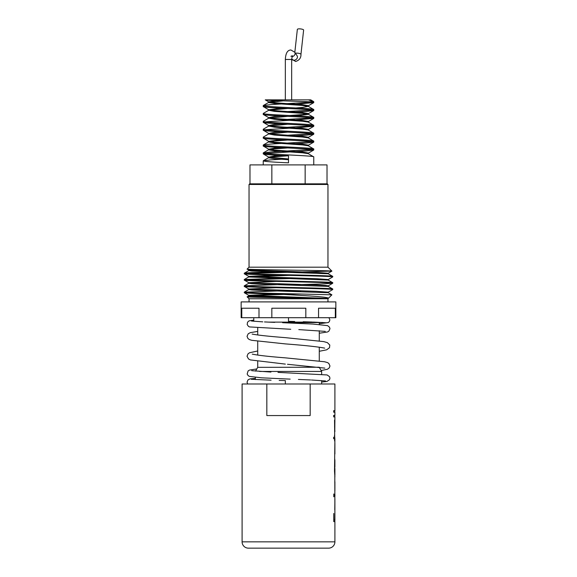 <?xml version="1.0" encoding="UTF-8"?>
<svg xmlns="http://www.w3.org/2000/svg" width="577" height="577" viewBox="0 0 577 577"><rect width="100%" height="100%" fill="white"/><g stroke="black" fill="none" stroke-linecap="round" stroke-linejoin="round"><path stroke-width="0.87" d="M333.665 410.687L334.783 410.687L334.783 412.187L333.665 412.187L333.665 410.687L334.905 410.687L334.905 383.993L285.341 383.993L285.341 380.582L285.341 383.986L242.095 383.993L242.095 541.839A6.311 6.311 0 0 0 248.406 548.15L328.594 548.15A6.311 6.311 0 0 0 334.905 541.839L334.905 521.63L333.766 521.63L333.766 513.487M333.665 415.397L334.783 415.397L334.783 416.897L333.665 416.897L333.665 415.397L334.905 415.397L334.905 412.187L333.665 412.187M333.665 416.897L334.905 416.897L334.783 431.762M334.783 437.243L334.783 438.744M334.898 444.737L334.898 454.005M334.783 459.047L334.783 467.082M334.783 467.392L334.905 520.129L334.783 521.63L333.766 521.63M334.783 480.778L334.905 490.998M334.905 494.64L334.905 496.141M334.898 500.425L334.898 509.693M319.283 367.239L257.717 367.34L255.539 371.119M319.283 367.34L321.649 371.444L259.585 371.444M255.351 377.372L255.351 379.572M321.649 371.444L321.649 374.329M321.649 380.589L321.649 383.993M257.717 327.823L257.717 334.999M257.717 341.274L257.717 355.1M257.717 361.382L257.717 367.34M319.283 322.745L319.283 324.469M319.283 330.736L319.283 340.884M319.283 347.174L319.283 360.957M291.666 59.013L295.612 61.487C299.297 60.311 301.079 57.924 300.956 54.339L303.625 30.069A3.159 0.808 -173.7 0 0 299.326 28.85A3.159 0.808 -173.7 0 0 297.35 29.377L294.825 52.341M305.154 183.839L305.154 164.899L327.015 164.899L327.015 183.839M263.242 105.605C261.684 106.918 315.316 108.238 313.758 109.551L313.758 110.488C315.316 109.176 261.684 107.856 263.242 106.543L263.336 105.504L270.642 104.617L312.013 102.129M283.199 100.867L268.608 102.504L274.436 103.492L302.564 105.461L308.277 106.319L313.758 109.551M281.114 108.144L268.723 109.767L263.242 106.543M263.242 113.496C261.684 114.809 315.316 116.128 313.758 117.441L313.758 118.379C315.316 117.066 261.684 115.746 263.242 114.434L263.336 113.395L268.723 110.265L274.436 111.383L302.564 113.359L308.277 114.21L313.758 117.441M281.114 116.035L274.436 116.547L268.723 117.665L263.242 114.434M263.242 121.386C261.684 122.706 315.316 124.019 313.758 125.332L313.758 126.269C315.316 124.957 261.684 123.644 263.242 122.324L263.336 121.285L268.723 118.162L274.436 119.273L302.564 121.249L308.277 122.108L313.758 125.332M281.114 123.932L274.436 124.437L268.723 125.555L263.242 122.324M263.242 129.284C261.684 130.597 315.316 131.909 313.758 133.229L313.758 134.167C315.316 132.847 261.684 131.534 263.242 130.222L263.336 129.176L268.723 126.053L274.436 127.171L302.564 129.14L308.277 129.998L313.758 133.229M281.114 131.823L274.436 132.328L268.723 133.446L263.242 130.222M263.242 137.175C261.684 138.487 315.316 139.807 313.758 141.12L313.758 142.057C315.316 140.745 261.684 139.425 263.242 138.112L263.336 137.074L268.723 133.943L274.436 135.061L302.564 137.037L308.277 137.889L313.758 141.12M281.114 139.713L268.723 141.336L263.242 138.112M263.242 145.065C261.684 146.378 315.316 147.698 313.758 149.01L313.758 149.948C315.316 148.635 261.684 147.315 263.242 146.003L263.336 144.964L270.642 144.077L312.013 141.589M287.663 140.045L274.436 140.983L268.608 141.964L274.436 142.952L302.564 144.928L308.277 145.779L313.758 149.01M281.114 147.604L274.436 148.116L268.723 149.234L263.242 146.003M312.013 149.479L270.642 151.967L263.242 152.955C261.684 154.275 315.316 155.588 313.758 156.901L313.758 164.899M287.663 147.936L274.436 148.873L268.608 149.861L274.436 150.842L302.564 152.818L308.277 153.677L313.758 156.901M263.242 152.955L263.242 153.893C264.742 154.549 273.159 155.213 288.5 155.869L288.5 162.822C273.159 162.166 264.742 161.51 263.242 160.853L263.242 164.899M281.114 155.501L274.436 156.006L268.723 157.124L263.242 153.893M264.987 153.424L306.358 150.936L313.758 149.948M313.758 101.761L313.758 102.598L308.443 101.761C296.066 101.155 265.745 100.528 265.261 99.864L308.399 99.864L313.758 101.761L308.443 101.761M295.886 104.199L313.758 102.598M312.013 110.019L287.663 111.563M289.337 112.421L306.358 111.476L313.758 110.488M312.013 117.91L281.114 119.785M264.987 121.855L289.337 120.312M295.886 119.98L313.758 118.379M312.013 125.8L281.114 127.676M264.987 129.753L289.337 128.202M295.886 127.878L313.758 126.269M312.013 133.698L287.663 135.242M289.337 136.1L306.358 135.148L313.758 134.167M289.337 143.99L306.358 143.046L313.758 142.057M287.663 158.913L270.642 159.865L263.242 160.853M288.5 317.696L288.5 321.353L288.5 317.696L293.938 317.696M281.641 383.993L282.68 383.993M249.04 184.474L249.668 183.839L327.332 183.839L327.96 184.474L249.04 184.474L249.04 267.187L247.122 269.098C244.158 269.784 334.155 270.447 331.883 271.103L328.241 273.224L326.308 273.498M322.824 322.514L283.79 322.745M268.428 322.117L314.436 322.117M327.96 184.474L327.96 267.187L249.04 267.187M253.772 317.696L253.772 321.274M335.331 317.696L318.554 317.696L318.554 308.226L335.331 308.226L335.331 317.696L335.857 317.696L335.857 301.908L241.143 301.908L241.143 317.696L241.777 317.696L241.777 308.226L259.001 308.226L259.001 317.696L241.777 317.696M271.832 317.696L271.832 308.226L305.832 308.226L305.832 317.696L259.001 317.696M318.554 317.696L305.832 317.696M327.96 301.908L327.96 298.756L249.04 298.756L249.04 301.908M275.835 271.918C255.979 272.351 245.47 272.784 244.302 273.209C241.575 274.263 335.425 275.316 332.698 276.361L332.662 276.982L328.241 279.535L326.308 279.809M264.93 269.719L248.759 270.613L251.752 271.053L328.241 273.772L332.698 276.361M248.759 270.613L244.302 273.209L244.338 273.823L248.759 276.376L316.629 278.705L328.241 279.535M244.302 273.786C241.575 274.84 335.425 275.893 332.698 276.946M289.077 277.934L244.302 279.52C241.575 280.573 335.425 281.626 332.698 282.68L332.662 283.293L319.752 284.05L287.923 284.85M289.077 275.38L248.723 276.967L328.241 280.083L332.698 282.68M244.302 279.52L244.338 280.141L248.759 282.694L316.629 285.024L325.248 285.413L328.277 285.81L326.308 286.127M244.302 280.097C241.575 281.15 335.425 282.203 332.698 283.257M289.077 284.245L244.302 285.839C241.575 286.884 335.425 287.937 332.698 288.99L332.662 289.611L328.241 292.164L326.308 292.438M250.692 282.968L248.723 283.285L251.752 283.682L260.371 284.072L328.241 286.401L332.698 288.99M244.302 285.839L244.338 286.452L248.759 289.005L316.629 291.335L328.241 292.164M244.302 286.416C241.575 287.469 335.425 288.522 332.698 289.575M289.077 290.556L244.302 292.15C243.205 292.77 274.299 293.404 301.165 294.018L275.835 294.018C255.979 293.585 245.47 293.152 244.302 292.727L248.759 295.323L328.277 298.439C330.708 296.881 301.778 295.41 275.835 294.018M244.302 292.15L244.302 292.727M301.006 278.237L246.155 279.809M301.006 290.866L287.923 291.161M327.96 298.756L331.883 294.833L301.165 294.018M249.04 298.756L247.122 296.838C245.34 297.357 300.581 297.898 320.776 298.439L328.277 298.439M250.692 289.279L248.723 289.596L251.752 289.993L260.371 290.39L328.241 292.712L331.883 294.833M254.176 269.488L248.759 270.065L247.122 269.098M327.96 267.187L331.883 271.103L301.165 271.918M283.718 271.486L276.52 271.882M276.138 271.918L300.862 271.918M333.903 493.999L333.903 496.783L333.903 493.999M334.876 520.129L334.876 513.487L334.775 520.129L334.112 520.129M334.905 476.869L334.516 471.157L334.905 438.744L334.703 440.886L334.545 438.744L333.665 438.744L333.665 437.243L334.545 437.243L334.545 435.101L334.703 437.243L334.545 435.101M334.783 431.452L334.545 420.114L334.703 437.243M334.905 420.114L334.545 420.114M266.834 383.993L266.834 415.563L310.166 415.563L310.166 383.993M334.905 443.331L334.775 454.164M334.905 466.959L334.905 460.157L334.876 467.017M334.905 475.325L334.905 468.517L334.891 475.369M334.905 489.447L334.905 481.795L334.862 489.505M334.905 499.011L334.775 509.852M264.93 296.217L247.122 296.838M301.006 271.926L246.155 273.498M283.718 294.45L260.371 295.121L248.759 295.871L251.752 296.304L320.776 298.439M248.759 270.065L316.629 272.394L328.241 273.224M275.994 275.078L248.759 276.376M275.994 281.396L248.759 282.694M275.994 287.707L248.759 289.005M275.936 294.025L248.759 295.323M276.253 100.614L268.723 101.877L274.436 102.735L302.564 104.704L308.392 105.692L307.476 106.074M268.723 109.767L274.436 110.625L302.564 112.602L308.392 113.582L302.564 114.571L289.337 115.508M268.723 117.665L274.436 118.516L302.564 120.492L308.392 121.48L307.476 121.855M268.723 125.555L274.436 126.413L302.564 128.382L308.392 129.371L307.476 129.753M268.723 133.446L274.436 134.304L302.564 136.273L308.392 137.261L307.476 137.643M268.723 141.336L274.436 142.194L302.564 144.171L308.392 145.159L307.476 145.534M268.723 149.234L274.436 150.085L302.564 152.061L308.392 153.049L307.476 153.424M268.723 157.124L288.5 158.963M308.277 106.319L302.564 107.437L295.886 107.949M287.663 108.476L268.723 110.265M308.392 113.582L308.392 114.347L295.886 115.84M287.663 116.366L268.723 118.162M287.663 124.257L268.723 126.053M287.663 132.155L268.723 133.943M308.277 153.677L308.392 153.049M287.663 155.826L274.436 156.764L268.608 157.752L274.436 158.74L288.5 159.721M308.399 99.864L310.751 99.864L313.513 101.516M265.261 99.864L268.723 101.877M305.154 164.899L249.985 164.899L249.985 183.839M271.846 164.899L271.846 183.839M333.78 493.999L333.78 496.783M334.415 437.243L333.665 437.243M334.703 438.744L334.545 440.886M334.415 438.744L333.665 438.744M334.559 426.526L334.905 431.452M334.905 421.621L334.682 426.526M290.916 56.301L292.344 55.731L291.659 59.46L285.341 59.46C285.665 53.199 287.526 50.04 290.916 49.99L294.768 52.255L297.097 55.781A3.159 2.524 -33.5 0 1 296.845 58.688A3.159 2.524 -33.5 0 1 293.859 60.253A3.159 2.524 -33.5 0 1 291.825 59.265M300.956 54.339A3.159 0.808 -173.7 0 0 296.657 53.127A3.159 0.808 -173.7 0 0 295.41 53.228M291.976 56.697A3.159 2.524 -33.5 0 0 294.638 54.966A3.159 2.524 -33.5 0 0 294.768 52.255M242.095 541.839L334.905 541.839M285.341 59.46L285.341 99.864M319.283 333.239L327.606 331.955L328.868 331.162L329.965 328.724L329.503 327.202L327.635 325.652L312.994 324.058L282.593 322.702M324.692 348.126L323.372 347.881C315.929 346.582 303.25 345.255 285.341 343.899L251.767 340.307L249.408 339.572L248.009 338.584L247.035 336.341L248.225 333.758L250.324 332.648L257.717 331.407M319.283 351.285L326.654 349.821L329.51 347.707L329.799 345.046L327.411 342.644L323.805 341.62L285.341 337.646C269.603 336.42 258.835 335.287 253.043 334.234L252.12 334.083M285.341 364.101L250.353 359.925L248.485 358.944L247.028 356.24L248.052 353.795L249.589 352.742L257.717 350.989M321.129 370.549L327.534 369.215L329.337 367.794L329.965 365.984L328.825 363.445L327.484 362.58L324.599 361.765L285.341 357.848C269.697 356.629 258.972 355.446 253.173 354.292L252.264 354.141M247.692 383.993L247.028 382.169L248.052 379.839L250.029 378.88L255.351 378.389M256.794 368.941L249.552 370.052L248.096 370.939L247.165 374.026L248.146 375.62L249.394 376.406L261.669 377.827L290.152 379.125M328.912 317.696L329.864 319.86L329.38 321.49L328.371 322.521L319.283 323.74M253.772 320.076L249.026 320.877L247.547 322.211L247.187 324.541L248.456 326.358L249.524 326.921L290.75 329.272M321.649 382.039L326.907 381.476L329.503 379.738L329.95 378.137L329.503 376.637L327.116 374.949L278.006 372.389M248.723 270.656L248.723 270.022M328.277 273.815L328.277 273.181M248.723 276.967L248.723 276.34M328.277 280.126L328.277 279.499M248.723 283.285L248.723 282.651M328.277 286.444L328.277 285.81M248.723 289.596L248.723 288.969M328.277 292.755L328.277 292.121M248.723 295.914L248.723 295.28M328.241 285.853L332.662 283.293M244.338 279.484L248.759 276.931M244.338 285.803L248.759 283.242M244.338 292.113L248.759 289.56M247.129 296.809L248.759 295.871M288.5 321.353L294.667 321.512M303.206 321.75L312.236 322.038M313.405 322.074L325.644 322.745M287.49 364.282L324.844 368.126M251.695 370.672L270.93 372.071M285.341 380.582L279.167 380.416M271.089 380.178L251.226 379.262M325.277 331.378L298.799 329.611M274.731 322.384L264.49 321.93M262.78 321.851L251.471 321.028M298.403 379.45L310.541 379.962M311.457 380.005L325.558 380.957M268.608 101.747L268.608 102.504M308.392 105.692L308.392 106.449M268.608 109.637L268.608 110.395M268.608 117.535L268.608 118.292M308.392 121.48L308.392 122.237M268.608 125.425L268.608 126.183M308.392 129.371L308.392 130.128M268.608 133.316L268.608 134.073M308.392 137.261L308.392 138.018M268.608 141.206L268.608 141.964M308.392 145.159L308.392 145.916M268.608 149.104L268.608 149.861M268.608 156.994L268.608 157.752M268.723 102.374L263.336 105.504M268.723 141.834L263.336 144.964M268.723 149.731L263.336 152.855M268.723 157.622L263.336 160.745M308.277 105.822L313.664 102.699M308.277 113.719L313.664 110.589M308.277 121.61L313.664 118.48M308.277 129.5L313.664 126.37M308.277 137.391L313.664 134.268M308.277 145.289L313.664 142.158M308.277 153.179L313.664 150.049M291.659 59.46L291.659 99.864"/></g></svg>
